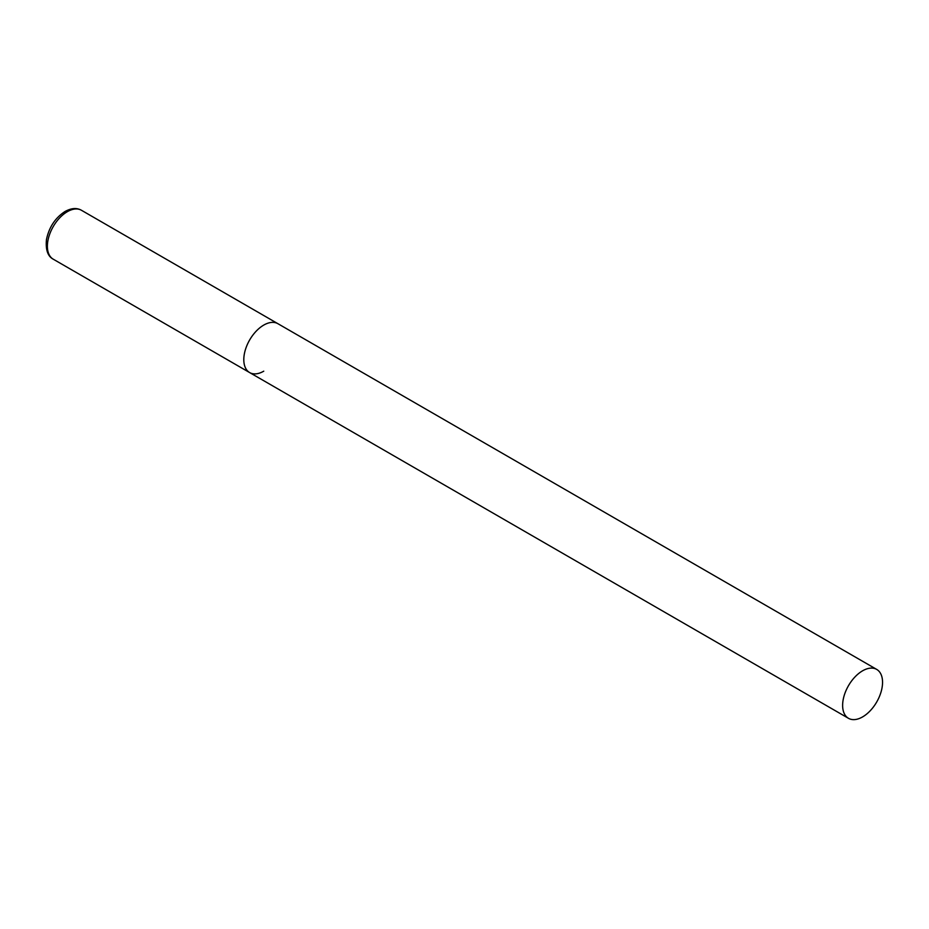 <?xml version="1.0" encoding="UTF-8"?>
<svg xmlns="http://www.w3.org/2000/svg" width="929" height="929" viewBox="0 0 929 929"><rect width="100%" height="100%" fill="white"/><g stroke="black" fill="none" stroke-linecap="round" stroke-linejoin="round"><path stroke-width="1.39" d="M263.755 371.182A28.23 16.304 -60 0 1 249.646 372.575A28.23 16.304 -60 0 1 245.314 349.954A28.23 16.304 -60 0 1 263.755 325.08A28.23 16.304 -60 0 1 277.876 323.687A28.23 16.304 120 0 0 256.125 331.247A28.23 16.304 120 0 0 243.804 359.651A28.23 16.304 120 0 0 249.646 372.575L53.232 259.179A28.23 16.304 -60 0 1 48.9 236.558A28.23 16.304 -60 0 1 67.341 211.684A28.23 16.304 -60 0 1 81.462 210.279C76.828 207.655 71.37 208.038 65.088 211.464C55.217 217.862 49.005 227.268 46.45 239.659C45.533 249.843 47.797 256.346 53.232 259.179M882.55 682.339A28.23 16.304 120 0 0 876.709 669.414A28.23 16.304 120 0 0 854.947 676.974A28.23 16.304 120 0 0 842.626 705.39A28.23 16.304 120 0 0 848.479 718.314A28.23 16.304 120 0 0 870.229 710.743A28.23 16.304 120 0 0 882.55 682.339M876.709 669.414L81.462 210.279M249.646 372.575L848.479 718.314"/></g></svg>
